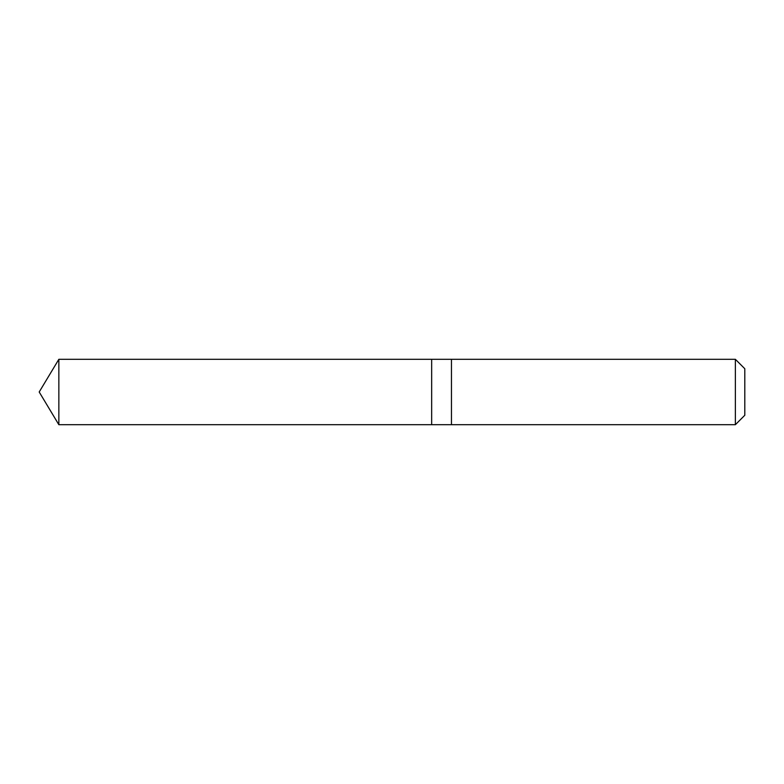 <?xml version="1.0" encoding="UTF-8"?>
<svg xmlns="http://www.w3.org/2000/svg" width="784" height="784" viewBox="0 0 784 784"><rect width="100%" height="100%" fill="white"/><g stroke="black" fill="none" stroke-linecap="round" stroke-linejoin="round"><path stroke-width="1.18" d="M431.661 424.703L431.661 359.297L58.849 359.297L58.849 424.703L431.661 424.703L431.661 359.297L451.457 359.297L451.457 424.703L58.849 424.703L39.2 392L58.849 424.703M451.457 381.945L451.457 424.703L735.363 424.703L735.363 359.297L451.457 359.297L451.457 381.945M735.363 359.297L744.8 368.735L744.8 415.265L735.363 424.703M39.2 392L58.849 359.297"/></g></svg>
